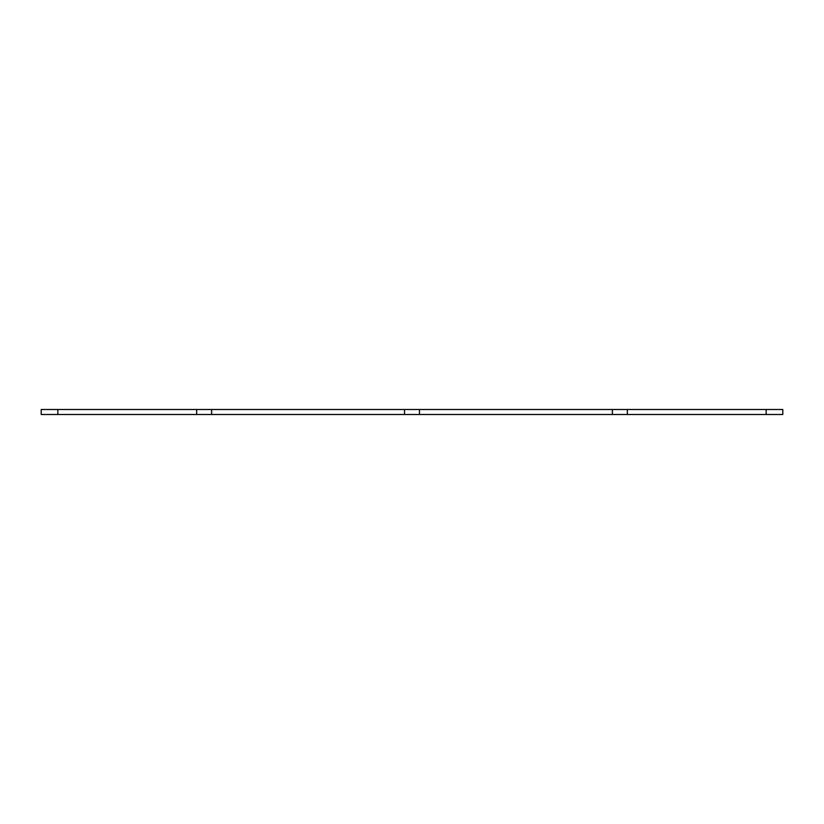 <?xml version="1.0" encoding="UTF-8"?>
<svg xmlns="http://www.w3.org/2000/svg" width="824" height="824" viewBox="0 0 824 824"><rect width="100%" height="100%" fill="white"/><g stroke="black" fill="none" stroke-linecap="round" stroke-linejoin="round"><path stroke-width="1.24" d="M612.366 414.493L782.8 414.493L782.8 409.507L612.366 409.507L612.366 414.493L404.522 414.493L404.522 409.507L196.668 409.507L196.668 414.493L57.824 414.493L57.824 409.507L196.668 409.507M57.824 409.507L41.2 409.507L41.2 414.493L57.824 414.493M404.522 414.493L196.668 414.493M627.332 414.493L627.332 409.507M211.634 414.493L211.634 409.507M766.176 414.493L766.176 409.507M419.478 414.493L419.478 409.507L612.366 409.507M419.478 409.507L404.522 409.507"/></g></svg>
